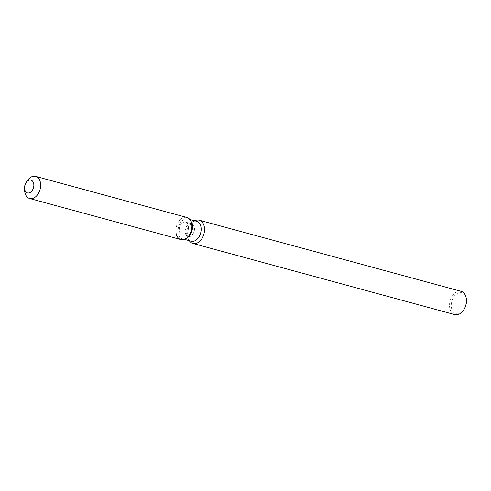 <?xml version="1.0" encoding="UTF-8"?>
<svg xmlns="http://www.w3.org/2000/svg" width="491" height="491" viewBox="0 0 491 491"><rect width="100%" height="100%" fill="white"/><g stroke="black" fill="none" stroke-linecap="round" stroke-linejoin="round"><path stroke-width="0.37" stroke-dasharray="2.46 1.84" d="M188.292 229.279A6.635 4.474 -74.8 0 0 185.61 222.122A6.635 4.474 -74.8 0 0 179.454 227.763A6.635 4.474 -74.8 0 0 182.13 234.919A6.635 4.474 -74.8 0 0 188.292 229.279M193.577 225.32L191.116 221.41A10.311 6.954 -74.8 0 0 187.985 218.955A10.311 6.954 -74.8 0 0 178.417 227.726A10.311 6.954 -74.8 0 0 182.584 238.853A10.311 6.954 -74.8 0 0 186.525 238.319L190.625 236.196A6.635 4.474 -74.8 0 0 194.246 230.893A6.635 4.474 -74.8 0 0 193.577 225.32A6.635 4.474 -74.8 0 0 191.564 223.736A6.635 4.474 -74.8 0 0 185.408 229.383A6.635 4.474 -74.8 0 0 188.084 236.539A6.635 4.474 -74.8 0 0 190.625 236.196M190.355 220.195A11.453 7.727 -74.8 0 0 182.615 217.998A11.453 7.727 -74.8 0 0 176.238 227.21A11.453 7.727 -74.8 0 0 176.054 233.268M196.615 221.3A10.311 6.954 -74.8 0 0 192.675 221.834A10.311 6.954 -74.8 0 0 187.046 230.07A10.311 6.954 -74.8 0 0 188.084 238.743A10.311 6.954 -74.8 0 0 191.214 241.198M194.706 220.778A12.06 8.132 -74.8 0 0 194.62 220.821A12.06 8.132 -74.8 0 0 188.041 230.457A12.06 8.132 -74.8 0 0 189.25 240.596A12.06 8.132 -74.8 0 0 189.299 240.676M461.141 291.341A12.06 8.132 -74.8 0 0 449.946 301.603A12.06 8.132 -74.8 0 0 454.819 314.614M466.45 300.695A10.851 7.316 -74.8 0 0 459.907 292.587A10.851 7.316 -74.8 0 0 451.61 301.971A10.851 7.316 -74.8 0 0 454.795 313.178A10.851 7.316 -74.8 0 0 464.13 309.232M186.875 217.464A11.453 7.727 -74.8 0 0 176.238 227.21A11.453 7.727 -74.8 0 0 180.866 239.577M27.054 181.087A11.453 7.727 -74.8 0 0 25.004 186.132A11.453 7.727 -74.8 0 0 24.605 190.097M191.564 223.736L185.61 222.122M187.985 218.955L189.821 219.452M192.675 221.834L194.62 220.821M188.084 238.743L189.25 240.596M182.584 238.853L184.42 239.35M188.084 236.539L182.13 234.919"/><path stroke-width="0.74" d="M33.615 187.261A6.635 4.474 -74.8 0 0 30.939 180.105A6.635 4.474 -74.8 0 0 24.783 185.751A6.635 4.474 -74.8 0 0 27.459 192.908A6.635 4.474 -74.8 0 0 33.615 187.261A6.635 4.474 -74.8 0 0 30.939 180.105A6.635 4.474 -74.8 0 0 25.968 182.824A6.635 4.474 -74.8 0 0 24.783 185.751A6.635 4.474 -74.8 0 0 24.55 188.047A6.635 4.474 -74.8 0 0 27.459 192.908A6.635 4.474 -74.8 0 0 33.615 187.261M176.054 233.268A11.453 7.727 -74.8 0 0 185.248 238.982L186.525 238.319A10.311 6.954 -74.8 0 0 192.153 230.083A10.311 6.954 -74.8 0 0 191.116 221.41L190.355 220.195A11.453 7.727 -74.8 0 0 186.875 217.464L35.64 176.386A11.453 7.727 -74.8 0 0 27.054 181.087L25.968 182.824M191.502 229.825A11.453 7.727 -74.8 0 0 190.355 220.195A11.453 7.727 -74.8 0 1 191.502 229.825A11.453 7.727 -74.8 0 1 185.248 238.982A11.453 7.727 -74.8 0 0 191.502 229.825M184.42 239.35L191.214 241.198A10.311 6.954 -74.8 0 0 200.782 232.427A10.311 6.954 -74.8 0 0 196.615 221.3L189.821 219.452M189.299 240.676A12.06 8.132 -74.8 0 0 192.914 243.468A12.06 8.132 -74.8 0 0 204.109 233.213A12.06 8.132 -74.8 0 0 199.236 220.201A12.06 8.132 -74.8 0 0 194.706 220.778M192.914 243.468L454.819 314.614A12.06 8.132 -74.8 0 0 463.86 309.668A12.06 8.132 -74.8 0 0 466.014 304.352A12.06 8.132 -74.8 0 0 466.438 300.179A12.06 8.132 -74.8 0 0 461.141 291.341L199.236 220.201M463.86 309.668L464.13 309.232A10.851 7.316 -74.8 0 0 466.076 304.451A10.851 7.316 -74.8 0 0 466.45 300.695L466.438 300.179M24.55 188.047L24.605 190.097A11.453 7.727 -74.8 0 0 29.632 198.493A11.453 7.727 -74.8 0 0 40.268 188.747A11.453 7.727 -74.8 0 0 35.64 176.386M29.632 198.493L180.866 239.577A11.453 7.727 -74.8 0 0 185.248 238.982L186.525 238.319M191.116 221.41L190.355 220.195"/></g></svg>
